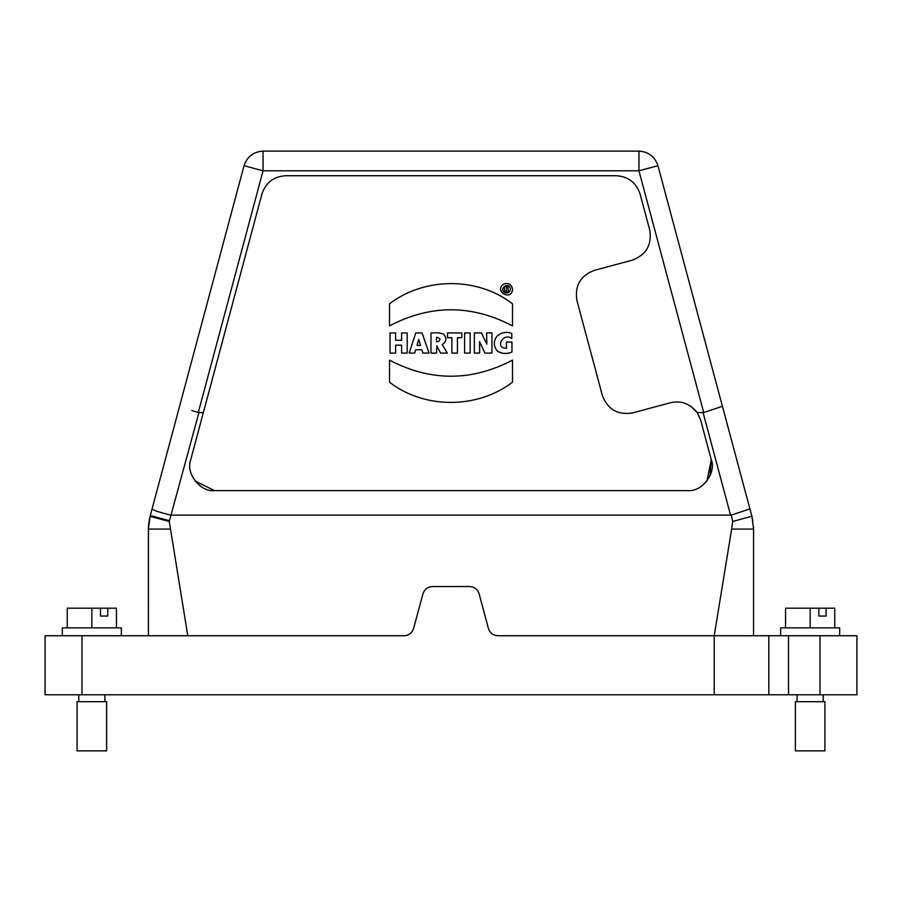 <?xml version="1.0" encoding="UTF-8"?>
<svg xmlns="http://www.w3.org/2000/svg" width="902" height="902" viewBox="0 0 902 902"><rect width="100%" height="100%" fill="white"/><g stroke="black" fill="none" stroke-linecap="round" stroke-linejoin="round"><path stroke-width="1.35" d="M818.836 608.196L826.085 608.196L826.085 616.066L818.836 616.066L818.836 608.196L785.563 608.196L785.563 627.871M826.085 608.196L834.756 608.196L834.756 627.871M826.085 616.066L818.836 616.066M810.165 608.196L810.165 627.871M839.683 635.741L839.683 627.871L780.636 627.871L780.636 635.741M77.076 750.87L106.605 750.87L106.605 701.677L77.076 701.677L77.076 750.87M78.801 694.788L78.801 701.677M795.395 750.87L824.924 750.87L824.924 701.677L795.395 701.677L795.395 750.87M797.12 694.788L797.12 701.677M700.572 419.825L697.201 412.609L690.605 406.069M703.718 412.53L638.943 170.805L263.057 170.805L244.047 165.709L179.577 406.295L244.047 165.709C247.137 156.621 253.473 151.75 263.057 151.13L638.943 151.13C648.527 151.75 654.863 156.621 657.953 165.709L722.423 406.295L703.718 412.53L697.201 412.609C689.872 403.555 680.987 400.262 670.524 402.732L632.516 412.924C617.78 415.247 607.734 409.452 602.378 395.527L576.919 300.479C574.585 285.742 580.381 275.696 594.305 270.352L632.325 260.159C646.249 254.815 652.056 244.769 649.722 230.033L640.059 193.964C636.192 182.587 628.277 176.51 616.292 175.721L285.709 175.721C273.723 176.51 265.808 182.587 261.941 193.964L190.75 459.637C185.158 474.193 201.574 492.672 214.518 490.609L687.482 490.609C702.985 492.244 716.594 471.599 711.25 459.637L710.032 475.85M100.517 608.196L107.766 608.196L107.766 616.066L100.517 616.066L100.517 608.196L67.244 608.196L67.244 627.871M107.766 608.196L116.437 608.196L116.437 627.871M107.766 616.066L100.517 616.066M91.835 608.196L91.835 627.871M121.364 635.741L121.364 627.871L62.317 627.871L62.317 635.741M752.279 517.827L749.912 508.886L751.907 516.327L753.576 529.068L753.576 635.741L856.9 635.741L856.9 694.788L45.1 694.788L45.1 635.741L404.107 635.741C408.888 635.436 412.056 633.012 413.601 628.468L422.959 593.82C424.504 589.288 427.672 586.852 432.453 586.548C427.672 586.852 424.504 589.288 422.959 593.82M506.462 287.749L506.462 288.854M506.123 290.016L506.123 291.989L504.455 291.989L504.455 286.486L508.13 286.689L508.029 289.621L509.055 291.989L507.048 291.989L506.123 290.016M510.476 289.249C509.844 281.232 498.028 288.054 504.669 292.609C507.837 293.635 509.777 292.507 510.476 289.249M512.573 289.249C511.603 301.629 493.383 291.109 503.62 284.074C508.514 282.506 511.49 284.231 512.573 289.249M512.494 382.222C477.451 408.989 424.481 409.282 389.506 382.211L389.506 360.123C430.479 381.591 471.487 381.591 512.494 360.135L512.494 382.222C477.451 408.989 424.481 409.282 389.506 382.211M390.036 353.088L390.036 332.928L395.606 332.928L395.606 340.279L401.627 340.279L401.627 332.928L407.185 332.928L407.185 353.088L401.627 353.088L401.627 345.15L395.606 345.15L395.606 353.088L390.036 353.088M417.006 345.432L420.535 345.432L418.742 339.344L417.006 345.432M415.698 349.796L414.683 353.088L409.181 353.088L415.754 332.928L422.113 332.928L429.014 353.088L422.948 353.088L421.91 349.796L415.698 349.796M437.583 337.359L436.545 337.404L436.545 341.734L437.459 341.802C440.728 340.404 440.762 338.927 437.583 337.359C440.762 338.927 440.728 340.404 437.459 341.802M440.548 353.088L436.793 345.748L436.545 353.088L430.976 353.088L430.976 332.928L437.876 332.77L443.186 333.841C447.065 337.788 446.761 341.373 442.262 344.609L447.291 353.088L440.548 353.088M457.438 353.088L451.879 353.088L451.879 337.698L447.527 337.698L447.527 332.928L461.801 332.928L461.801 337.698L457.438 337.698L457.438 353.088M470.145 353.088L464.598 353.088L464.598 332.928L470.145 332.928L470.145 353.088M479.684 353.088L474.339 353.088L474.339 332.928L481.454 332.928L486.832 344.147L486.606 332.928L491.962 332.928L491.962 353.088L484.915 353.088L479.537 341.655L479.684 353.088M506.417 342.095L511.964 342.095L511.964 352.039C507.014 354.148 502.2 353.888 497.521 351.261C493.462 346.368 493.27 341.339 496.957 336.175C501.354 332.421 506.304 331.485 511.772 333.368L511.772 338.464C502.921 332.004 494.522 348.578 506.417 348.217L506.417 342.095M511.964 352.039C507.014 354.148 502.2 353.888 497.521 351.261C493.462 346.368 493.27 341.339 496.957 336.175C501.354 332.421 506.304 331.485 511.772 333.368M511.772 338.464C502.921 332.004 494.522 348.578 506.417 348.217M512.494 325.893C471.52 304.425 430.513 304.414 389.506 325.881L389.506 303.794C424.549 277.027 477.519 276.734 512.494 303.794L512.494 325.893M389.506 303.794C424.549 277.027 477.519 276.734 512.494 303.794M632.516 412.924C617.78 415.247 607.734 409.452 602.378 395.527M576.919 300.479C574.585 285.742 580.381 275.696 594.305 270.352M195.001 480.98L214.518 490.609M706.999 480.98L711.25 459.637L700.662 420.129M722.423 406.295L749.912 508.886L731.206 515.121L170.794 515.121C159.18 512.268 152.945 510.194 152.088 508.886L179.577 406.295L150.093 516.327L169.272 521.469L187.785 635.741M263.057 151.13L263.057 170.805L198.282 412.53L203.356 412.609M749.912 508.886L673.399 223.358M148.458 527.242L148.424 635.741L148.424 529.068L150.093 516.327M149.709 517.849L149.394 519.327M149.146 520.623L148.661 524.254M148.559 525.415L148.469 526.971M753.531 526.971L753.576 529.068L731.646 529.068L732.728 521.469L751.873 516.215M752.854 520.623L752.595 519.293M732.728 521.469L731.206 515.121M191.754 410.489L198.282 412.53M198.914 412.609L169.272 521.469M148.424 529.068L170.365 529.068M714.215 694.788L714.215 635.741L497.915 635.741C493.123 635.436 489.955 633.001 488.41 628.457L479.131 593.82C477.586 589.265 474.407 586.841 469.615 586.526L432.453 586.548M753.576 635.741L714.215 635.741L731.646 529.068M768.831 635.741L768.831 694.788M469.615 586.526C474.407 586.841 477.586 589.265 479.131 593.82M82.003 635.741L82.003 694.788M703.086 412.609L730.575 515.211M657.953 165.709L638.943 170.805L638.943 151.13M819.997 694.788L819.997 635.741M788.517 635.741L788.517 694.788M104.88 694.788L104.88 701.677M823.199 694.788L823.199 701.677M169.429 520.691L150.296 515.561M150.251 515.752L169.339 520.871M150.127 516.215L169.181 521.322"/></g></svg>
